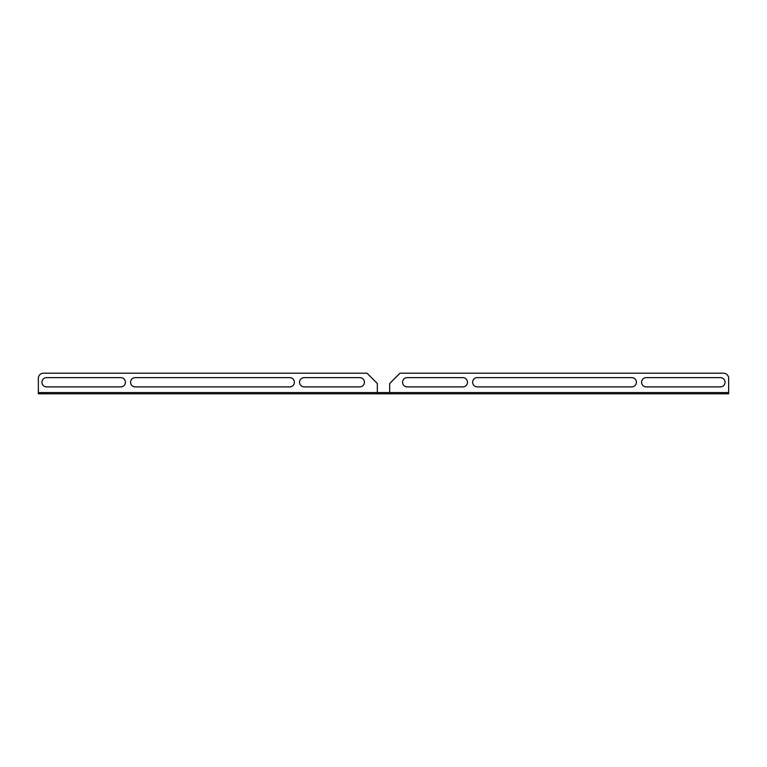 <?xml version="1.0" encoding="UTF-8"?>
<svg xmlns="http://www.w3.org/2000/svg" width="767" height="767" viewBox="0 0 767 767"><rect width="100%" height="100%" fill="white"/><g stroke="black" fill="none" stroke-linecap="round" stroke-linejoin="round"><path stroke-width="1.15" d="M723.502 392.57L728.65 392.57L728.65 393.807L723.502 393.807L723.502 392.57L43.498 392.57L43.498 393.807L38.35 393.807L38.35 392.57L43.498 392.57M723.502 393.807L43.498 393.807M389.684 392.57L389.684 383.5L399.981 373.193L723.502 373.193A5.148 5.148 0 0 1 728.65 378.352L728.65 392.57M407.2 377.623L462.837 377.623A4.64 4.64 0 0 1 467.467 382.263A4.64 4.64 0 0 1 462.837 386.904L407.2 386.904A4.64 4.64 0 0 1 402.56 382.263A4.64 4.64 0 0 1 407.2 377.623M631.807 386.904L477.256 386.904A4.64 4.64 0 0 1 472.625 382.263A4.64 4.64 0 0 1 477.256 377.623L631.807 377.623A4.64 4.64 0 0 1 636.437 382.263A4.64 4.64 0 0 1 631.807 386.904M720.405 386.904L646.226 386.904A4.64 4.64 0 0 1 641.586 382.263A4.64 4.64 0 0 1 646.226 377.623L720.405 377.623A4.64 4.64 0 0 1 725.045 382.263A4.64 4.64 0 0 1 720.405 386.904M38.35 392.57L38.35 378.352A5.148 5.148 0 0 1 43.498 373.193L367.019 373.193L377.316 383.5L377.316 392.57M304.163 377.623L359.8 377.623A4.64 4.64 0 0 1 364.44 382.263A4.64 4.64 0 0 1 359.8 386.904L304.163 386.904A4.64 4.64 0 0 1 299.533 382.263A4.64 4.64 0 0 1 304.163 377.623M289.744 386.904L135.193 386.904A4.64 4.64 0 0 1 130.563 382.263A4.64 4.64 0 0 1 135.193 377.623L289.744 377.623A4.64 4.64 0 0 1 294.375 382.263A4.64 4.64 0 0 1 289.744 386.904M120.774 386.904L46.595 386.904A4.64 4.64 0 0 1 41.955 382.263A4.64 4.64 0 0 1 46.595 377.623L120.774 377.623A4.64 4.64 0 0 1 125.414 382.263A4.64 4.64 0 0 1 120.774 386.904"/></g></svg>
